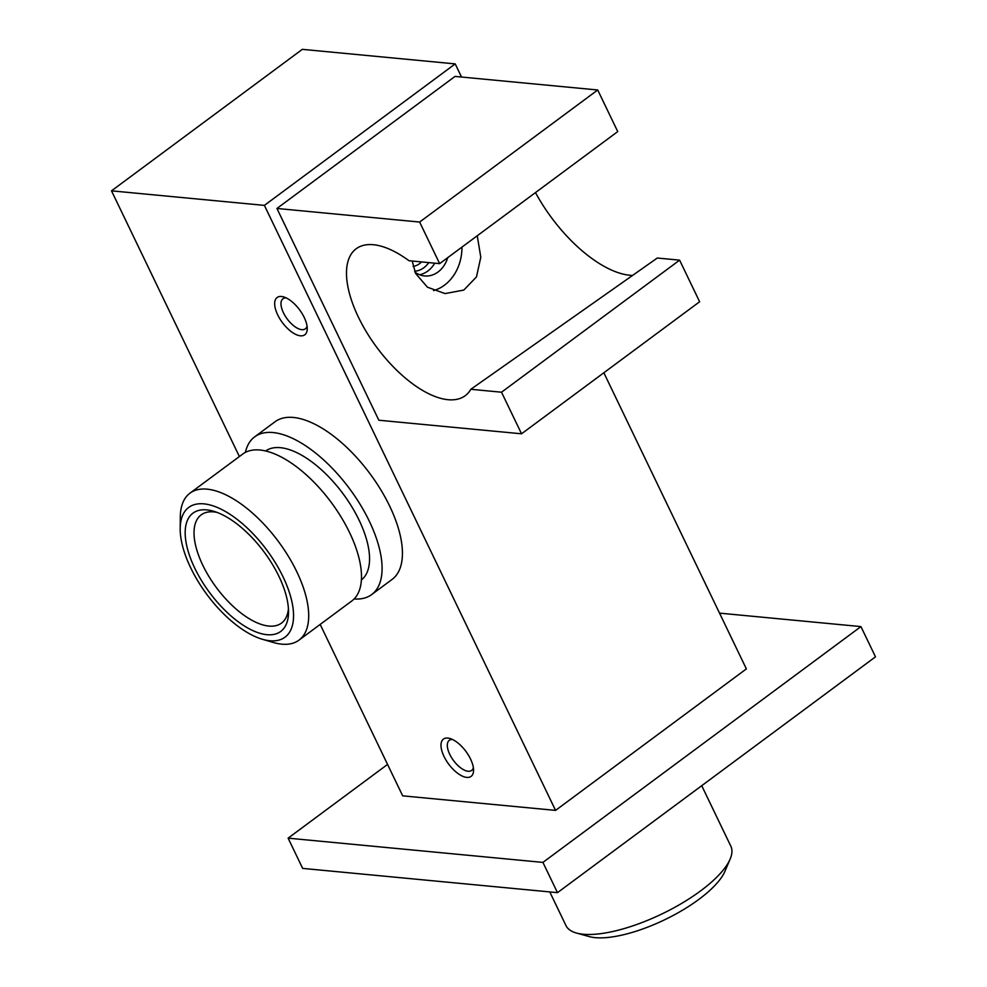 <?xml version="1.0" encoding="UTF-8"?>
<svg xmlns="http://www.w3.org/2000/svg" width="987" height="987" viewBox="0 0 987 987"><rect width="100%" height="100%" fill="white"/><g stroke="black" fill="none" stroke-linecap="round" stroke-linejoin="round"><path stroke-width="1.48" d="M239.385 456.537L111.506 190.836L264.393 205.382L555.558 810.389L402.684 795.843L320.17 624.413M277.705 314.89A23.207 10.709 53.4 0 1 283.627 296.914A23.207 10.709 53.4 0 1 304.206 317.419A23.207 10.709 53.4 0 1 307.241 328.757A23.207 10.709 53.4 0 1 295.853 334.457A23.207 10.709 53.4 0 1 277.705 314.89M470.528 759.003A23.207 10.709 53.4 0 1 473.563 770.341A23.207 10.709 53.4 0 1 462.175 776.041A23.207 10.709 53.4 0 1 444.027 756.474A23.207 10.709 53.4 0 1 449.961 738.498A23.207 10.709 53.4 0 1 470.528 759.003M111.506 190.836L302.318 49.35L455.204 63.896L461.521 77.035M555.558 810.389L746.369 668.902L603.847 372.765M264.393 205.382L455.204 63.896M428.765 262.604A23.207 19.012 -84.6 0 1 414.626 271.215M421.535 261.913A18.741 15.36 -84.6 0 1 413.109 266.416M307.043 326.055A18.741 8.649 53.4 0 1 305.304 328.856A18.741 8.649 53.4 0 1 283.442 312.78A18.741 8.649 53.4 0 1 282.973 298.74A18.741 8.649 53.4 0 1 286.156 297.889M473.365 767.639A18.741 8.649 53.4 0 1 471.626 770.44A18.741 8.649 53.4 0 1 449.764 754.364A18.741 8.649 53.4 0 1 449.295 740.324A18.741 8.649 53.4 0 1 452.478 739.473M282.973 576.692A80.774 37.284 53.4 0 1 262.357 639.268A80.774 37.284 53.4 0 1 190.738 567.907A80.774 37.284 53.4 0 1 180.189 528.44A80.774 37.284 53.4 0 1 219.817 508.576A80.774 37.284 53.4 0 1 282.973 576.692M278.902 576.297A73.643 33.99 53.4 0 1 288.525 612.273A73.643 33.99 53.4 0 1 252.388 630.385A73.643 33.99 53.4 0 1 194.821 568.302A73.643 33.99 53.4 0 1 213.611 511.254A73.643 33.99 53.4 0 1 278.902 576.297M180.189 528.44L180.3 516.966A91.495 42.231 53.4 0 1 189.997 493.142A91.495 42.231 53.4 0 1 296.729 571.609A91.495 42.231 53.4 0 1 298.987 640.131A91.495 42.231 53.4 0 1 273.374 642.488L262.357 639.268M189.997 493.142L242.79 454.008A91.495 42.231 -126.6 0 1 349.521 532.462A91.495 42.231 53.4 0 1 351.779 600.984L298.987 640.131M361.365 579.974A80.329 37.087 53.4 0 0 359.046 520.063A80.329 37.087 -126.6 0 0 265.676 450.936M354.099 598.961A98.182 45.316 53.4 0 0 371.667 594.569A98.182 45.316 53.4 0 0 369.237 521.037A98.182 45.316 -126.6 0 0 254.695 436.834A98.182 45.316 -126.6 0 0 245.393 452.367M371.667 594.569L392.012 579.48A98.182 45.316 53.4 0 0 389.594 505.949A98.182 45.316 -126.6 0 0 275.052 421.745L254.695 436.834M288.426 608.757A67.387 31.103 53.4 0 1 281.455 623.13A67.387 31.103 53.4 0 1 202.841 565.341A67.387 31.103 53.4 0 1 201.175 514.869A67.387 31.103 53.4 0 1 216.955 512.364M470.836 389.285L501.519 392.209L679.611 260.149L657.293 258.026L470.836 389.285A91.495 42.231 53.4 0 1 464.556 396.169A91.495 42.231 53.4 0 1 376.787 347.375A91.495 42.231 53.4 0 1 355.591 249.217A91.495 42.231 53.4 0 1 408.963 260.716L439.647 263.64L617.739 131.592L597.715 89.99L419.635 222.05L439.647 263.64M501.519 392.209L521.543 433.799L378.848 420.228L276.94 208.467L419.635 222.05M535.485 192.576A100.415 46.352 -126.6 0 0 632.655 275.422M477.252 235.757L480.792 257.225L476.474 276.915L463.791 290.079L445.075 293.583L427.433 287.192L415.626 273.473L412.208 261.024M276.94 208.467L455.032 76.418L597.715 89.99M419.574 274.731A26.772 21.936 95.4 0 0 434.736 263.171M521.543 433.799L699.623 301.751L679.611 260.149M447.74 257.644A26.772 21.936 -84.6 0 1 424.595 275.953A26.772 21.936 -84.6 0 1 415.009 272.141M461.941 247.12A42.392 34.73 -84.6 0 1 433.527 290.573M387.558 764.419L288.118 838.16L302.676 868.4L557.482 892.655L875.494 656.836L860.935 626.597L719.535 613.137M557.482 892.655L542.924 862.404L860.935 626.597M288.118 838.16L542.924 862.404M549.771 891.915L565.97 925.572A91.495 31.14 -25.7 0 0 576.445 933.036L589.239 936.589A80.774 27.5 -25.7 0 0 595.21 937.65A80.774 27.5 -25.7 0 0 669.865 917.182A80.774 27.5 -25.7 0 0 724.939 871.287L730.146 859.072A91.495 31.14 -25.7 0 0 730.849 846.217L701.72 785.689M576.445 933.036A91.495 31.14 -25.7 0 0 583.218 934.233A91.495 31.14 -25.7 0 0 667.755 911.05A91.495 31.14 -25.7 0 0 730.146 859.072"/></g></svg>
